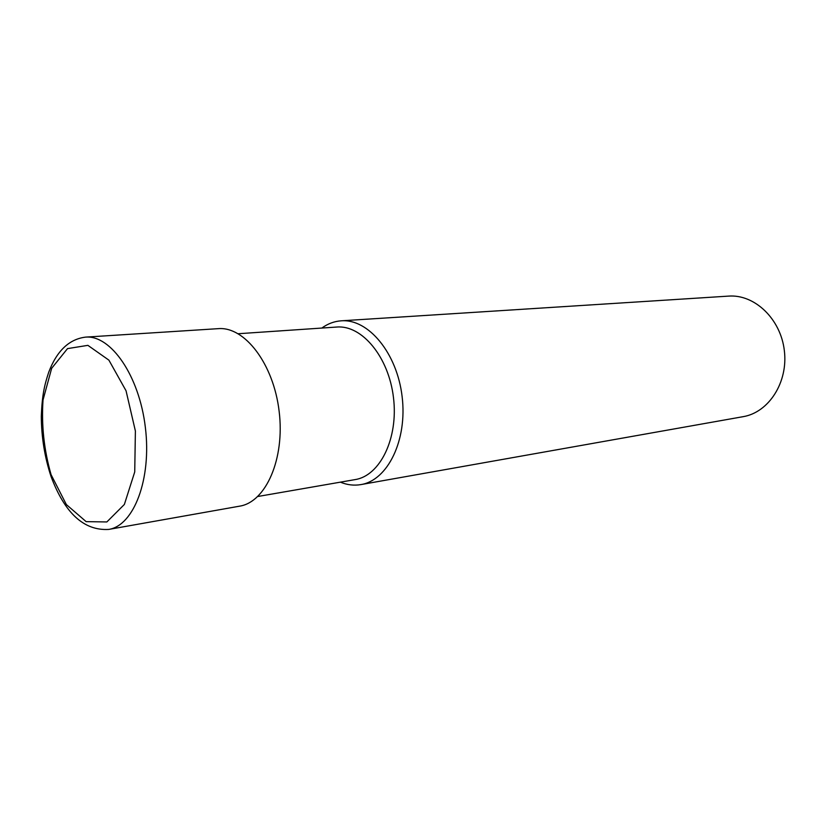 <?xml version="1.0" encoding="UTF-8"?>
<svg xmlns="http://www.w3.org/2000/svg" width="826" height="826" viewBox="0 0 826 826"><rect width="100%" height="100%" fill="white"/><g stroke="black" fill="none" stroke-linecap="round" stroke-linejoin="round"><path stroke-width="1.24" d="M257.826 496.488L355.149 479.596C380.105 475.766 398.524 438.224 393.475 397.605C388.747 356.946 361.943 324.845 336.791 327.044L238.239 333.725M340.384 482.157C347.209 484.965 354.055 485.771 360.921 484.594C387.704 480.391 407.528 440.155 402.117 396.563C397.038 352.939 368.22 318.557 341.21 320.818C334.262 321.304 327.798 323.72 321.83 328.056M360.921 484.594L743.101 416.676C768.789 412.453 788.314 382.242 784.339 350.554C780.684 318.836 754.551 294.118 728.594 296.111L341.21 320.818M108.691 529.425L239.664 506.152C265.9 502.105 285.022 458.791 279.147 411.369C273.592 363.894 244.744 326.353 218.301 328.655L85.543 337.122C69.116 339.176 56.839 350.874 48.724 372.206C44.49 385.143 42.136 394.601 41.3 416.407C41.445 437.274 44.697 457.325 51.067 476.561C64.789 513.235 83.994 530.85 108.691 529.425C133.843 525.666 151.736 479.08 145.366 427.465C139.315 375.82 110.87 334.809 85.543 337.122M51.088 474.692L66.369 504.583L86.141 521.64L106.853 521.949L124.365 504.449L134.731 471.925L135.392 431.017L126.048 390.781L108.898 360.146L87.886 345.351L67.515 348.613L51.666 368.303L43.024 399.99C41.341 425.225 44.036 450.129 51.088 474.692"/></g></svg>
